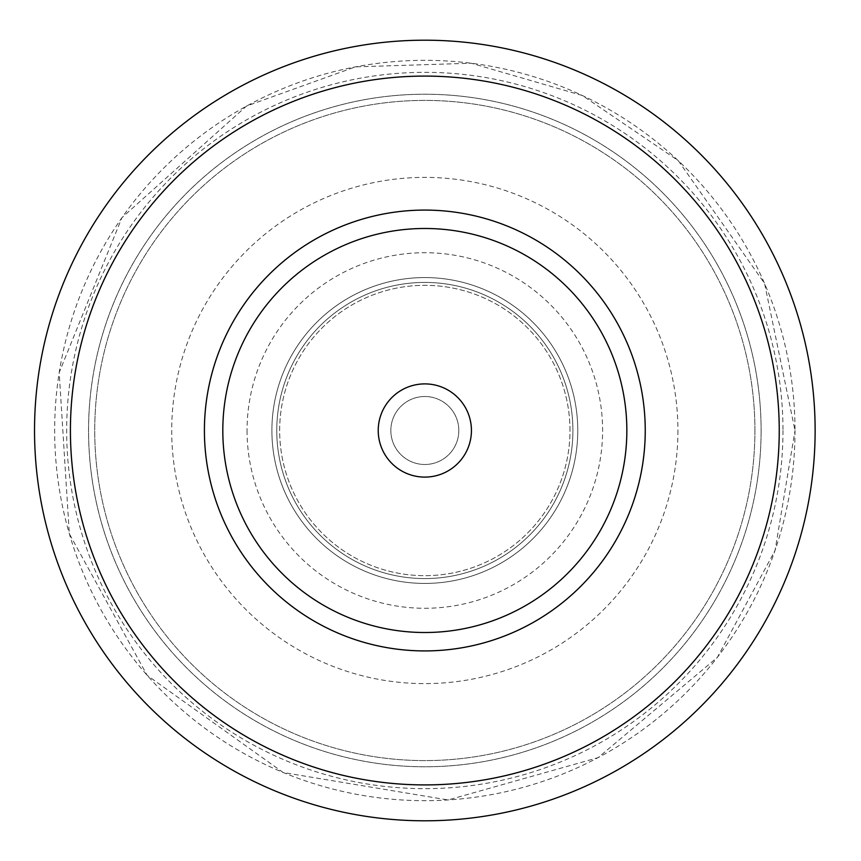 <?xml version="1.0" encoding="UTF-8"?>
<svg xmlns="http://www.w3.org/2000/svg" width="861" height="861" viewBox="0 0 861 861"><rect width="100%" height="100%" fill="white"/><g stroke="black" fill="none" stroke-linecap="round" stroke-linejoin="round"><path stroke-width="0.65" stroke-dasharray="4.3 3.23" d="M626.851 430.5A202.023 202.023 0 0 0 323.822 255.545A202.023 202.023 0 0 0 323.822 605.455A202.023 202.023 0 0 0 626.851 430.5A202.023 202.023 0 0 1 323.822 605.455A202.023 202.023 0 0 1 323.822 255.545A202.023 202.023 0 0 1 626.851 430.5A202.023 202.023 0 0 1 323.811 605.466A202.023 202.023 0 0 1 323.811 255.534A202.023 202.023 0 0 1 626.862 430.5M645.244 430.5A220.416 220.416 0 0 1 314.62 621.384A220.416 220.416 0 0 1 314.62 239.616A220.416 220.416 0 0 1 645.244 430.5M458.816 430.5A33.988 33.988 0 0 1 407.834 459.935A33.988 33.988 0 0 1 407.834 401.065A33.988 33.988 0 0 1 458.816 430.5A33.988 33.988 0 0 1 407.834 459.935A33.988 33.988 0 0 1 407.834 401.065A33.988 33.988 0 0 1 458.816 430.5M754.925 430.5A330.097 330.097 0 0 1 259.785 716.374A330.097 330.097 0 0 1 259.785 144.626A330.097 330.097 0 0 1 754.925 430.5A330.097 330.097 0 0 1 259.785 716.374A330.097 330.097 0 0 1 259.785 144.626A330.097 330.097 0 0 1 754.925 430.5M815.13 430.5A390.291 390.291 0 0 1 229.683 768.507A390.291 390.291 0 0 1 229.683 92.493A390.291 390.291 0 0 1 815.13 430.5M782.983 430.5A358.154 358.154 0 0 1 245.751 740.675A358.154 358.154 0 0 1 245.751 120.325A358.154 358.154 0 0 1 782.983 430.5M577.763 430.5A152.935 152.935 0 0 1 348.361 562.943A152.935 152.935 0 0 1 348.361 298.057A152.935 152.935 0 0 1 577.763 430.5A152.935 152.935 0 0 1 348.361 562.943A152.935 152.935 0 0 1 348.361 298.057A152.935 152.935 0 0 1 577.763 430.5A152.935 152.935 0 0 1 348.361 562.943A152.935 152.935 0 0 1 348.361 298.057A152.935 152.935 0 0 1 577.763 430.5A152.935 152.935 0 0 0 348.361 298.057A152.935 152.935 0 0 0 348.361 562.943A152.935 152.935 0 0 0 577.763 430.5M222.816 430.5A202.023 202.023 0 0 1 525.834 255.545A202.023 202.023 0 0 1 525.834 605.455A202.023 202.023 0 0 1 222.816 430.5M572.909 430.5A148.081 148.081 0 0 1 350.793 558.735A148.081 148.081 0 0 1 350.793 302.265A148.081 148.081 0 0 1 572.909 430.5A148.081 148.081 0 0 1 350.793 558.735A148.081 148.081 0 0 1 350.793 302.265A148.081 148.081 0 0 1 572.909 430.5M761.102 430.5A336.274 336.274 0 0 1 256.686 721.722A336.274 336.274 0 0 1 256.686 139.278A336.274 336.274 0 0 1 761.102 430.5A336.264 336.264 0 0 0 256.696 139.288A336.264 336.264 0 0 0 256.696 721.712A336.264 336.264 0 0 0 761.102 430.5M795.004 430.5A370.176 370.176 0 0 1 239.745 751.083A370.176 370.176 0 0 1 239.745 109.917A370.176 370.176 0 0 1 795.004 430.5L764.579 283.473L678.242 160.641L582.434 95.539L471.225 63.219L355.475 66.867L246.483 106.097L121.95 217.639L59.194 372.587L69.332 533.777L147.145 675.315L283.161 772.511L448.075 799.966L598.051 757.669L717.342 657.395L775.061 550.416L795.026 430.5M677.93 430.5A253.102 253.102 0 0 1 298.272 649.7A253.102 253.102 0 0 1 298.272 211.3A253.102 253.102 0 0 1 677.93 430.5M247.053 430.5A177.775 177.775 0 0 0 513.716 584.458A177.775 177.775 0 0 0 513.716 276.542A177.775 177.775 0 0 0 247.053 430.5M569.993 430.5A145.165 145.165 0 0 0 352.246 304.783A145.165 145.165 0 0 0 352.246 556.217A145.165 145.165 0 0 0 569.993 430.5A145.165 145.165 0 0 0 352.246 304.783A145.165 145.165 0 0 0 352.246 556.217A145.165 145.165 0 0 0 569.993 430.5"/><path stroke-width="1.29" d="M815.13 430.5A390.291 390.291 0 0 1 229.683 768.507A390.291 390.291 0 0 1 229.683 92.493A390.291 390.291 0 0 1 815.13 430.5A390.291 390.291 0 0 1 229.683 768.507A390.291 390.291 0 0 1 229.683 92.493A390.291 390.291 0 0 1 815.13 430.5M645.244 430.5A220.416 220.416 0 0 1 314.62 621.384A220.416 220.416 0 0 1 314.62 239.616A220.416 220.416 0 0 1 645.244 430.5A220.427 220.427 0 0 0 314.62 239.606A220.427 220.427 0 0 0 314.62 621.394A220.427 220.427 0 0 0 645.255 430.5M378.227 430.5A46.602 46.602 0 0 0 448.129 470.859A46.602 46.602 0 0 0 448.129 390.141A46.602 46.602 0 0 0 378.227 430.5M222.816 430.5A202.023 202.023 0 0 0 525.834 605.455A202.023 202.023 0 0 0 525.834 255.545A202.023 202.023 0 0 0 222.816 430.5A202.023 202.023 0 0 0 525.834 605.455A202.023 202.023 0 0 0 525.834 255.545A202.023 202.023 0 0 0 222.816 430.5M779.237 430.5A354.409 354.409 0 0 1 247.624 737.425A354.409 354.409 0 0 1 247.624 123.575A354.409 354.409 0 0 1 779.237 430.5A354.42 354.42 0 0 0 247.624 123.564A354.42 354.42 0 0 0 247.624 737.436A354.42 354.42 0 0 0 779.248 430.5"/></g></svg>
